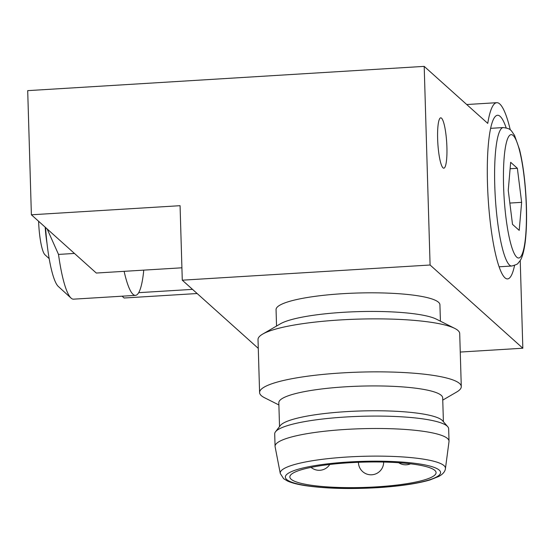 <?xml version="1.0" encoding="UTF-8"?>
<svg xmlns="http://www.w3.org/2000/svg" width="554" height="554" viewBox="0 0 554 554"><rect width="100%" height="100%" fill="white"/><g stroke="black" fill="none" stroke-linecap="round" stroke-linejoin="round"><path stroke-width="0.83" d="M377.329 486.814A73.142 12.666 -1.7 0 1 289.853 476.98A73.142 12.666 -1.7 0 1 362.593 462.147A73.142 12.666 -1.7 0 1 436.074 472.638A73.142 12.666 -1.7 0 1 377.329 486.814M280.276 473.476L275.116 446.773A87.013 15.062 -1.7 0 1 275.068 446.351A87.013 15.062 -1.7 0 1 361.596 428.713A87.013 15.062 -1.7 0 1 449.024 441.185A87.013 15.062 -1.7 0 1 449.003 441.614L445.437 468.58A82.65 14.307 178.3 0 0 362.42 456.323A82.65 14.307 178.3 0 0 280.276 473.476L283.613 478.677L287.408 480.969C291.619 482.901 297.685 484.473 305.607 485.685C326.001 488.621 350.267 489.272 378.389 487.624C400.32 486.183 417.557 483.614 430.084 479.916L438.775 476.461C442.895 474.189 445.111 471.558 445.437 468.58M275.068 446.351L274.701 433.934A87.013 15.062 -1.7 0 1 275.497 431.795A87.013 15.062 -1.7 0 1 361.229 416.296A87.013 15.062 -1.7 0 1 447.729 426.684A87.013 15.062 -1.7 0 1 448.657 428.775L449.024 441.185M275.497 431.795L280.31 425.562A81.971 14.189 -1.7 0 1 361.07 410.964A81.971 14.189 -1.7 0 1 442.556 420.742L447.729 426.684M279.528 426.573L278.821 402.751A81.971 14.189 -1.7 0 1 360.335 386.131A81.971 14.189 -1.7 0 1 442.688 397.883L443.401 421.712M278.884 404.96L264.535 397.73A100.89 17.465 -1.7 0 1 259.591 392.557A100.89 17.465 -1.7 0 1 359.92 372.108A100.89 17.465 -1.7 0 1 461.281 386.574A100.89 17.465 -1.7 0 1 456.648 392.031L442.757 400.099M259.591 392.557L258.019 339.574A100.89 17.465 -1.7 0 1 262.651 334.11A100.89 17.465 -1.7 0 1 358.348 319.118A100.89 17.465 -1.7 0 1 454.765 328.411A100.89 17.465 -1.7 0 1 459.709 333.584L461.281 386.574M262.651 334.11L280.372 323.827A81.971 14.189 -1.7 0 1 358.126 311.639A81.971 14.189 -1.7 0 1 436.462 319.194L454.765 328.411M276.543 326.043L276.058 309.638A81.971 14.189 -1.7 0 1 357.572 293.018A81.971 14.189 -1.7 0 1 439.924 304.769L440.416 321.182M47 243.351A37.831 6.662 -93.5 0 1 45.186 227.175M38.6 221.268A30.096 5.305 86.5 0 0 44.964 254.771A30.096 5.305 86.5 0 0 44.978 254.785L49.181 258.628M519.209 230.374L512.512 224.37L508.247 190.334L510.67 162.294L517.367 168.298L521.633 202.342L519.209 230.374M509.839 203.062L521.633 202.342M510.116 168.748L517.367 168.298M74.458 253.441L58.509 254.418L47.138 228.927M143.611 270.144L143.645 271.425A75.663 13.331 -93.5 0 1 135.46 295.372A75.663 13.331 -93.5 0 1 124.117 271.335M135.46 295.372L73.502 299.167A75.663 13.331 -93.5 0 1 71.05 298.094A75.663 13.331 -93.5 0 1 58.509 254.418M71.05 298.094L58.295 286.439A63.052 11.108 -93.5 0 1 45.56 227.514M31.384 214.793L27.7 90.641L424.198 66.376L430.091 265.013L182.28 280.185L180.071 205.693L31.384 214.793L96.299 273.039L181.913 267.797M192.522 289.368L138.701 292.664M514.562 265.414A81.971 14.439 -93.5 0 1 507.554 278.911A81.971 14.439 -93.5 0 1 504.943 277.796A81.971 14.439 -93.5 0 1 487.749 190.749A81.971 14.439 -93.5 0 1 497.54 115.28A81.971 14.439 -93.5 0 1 506.141 127.822M424.198 66.376L487.749 123.39A94.582 16.662 -93.5 0 1 496.772 102.691A94.582 16.662 -93.5 0 1 510.296 129.941M197.162 293.53L124.124 298.004L122.102 296.189M443.006 167.841A25.221 4.446 -93.5 0 1 437.715 141.055A25.221 4.446 -93.5 0 1 440.728 117.836A25.221 4.446 -93.5 0 1 446.704 142.738A25.221 4.446 -93.5 0 1 443.809 168.187A25.221 4.446 -93.5 0 1 443.006 167.841M460.256 352.053L522.831 348.224L430.091 265.013M522.831 348.224L520.227 260.463M258.282 348.369L182.28 280.185M378.216 487.555A77.671 13.448 -1.7 0 1 289.417 472.617A77.671 13.448 -1.7 0 1 421.262 464.245A77.671 13.448 -1.7 0 1 378.216 487.555M516.744 257.174A61.792 10.886 -93.5 0 1 504.195 157.094A61.792 10.886 -93.5 0 1 523.876 174.745A61.792 10.886 -93.5 0 1 516.744 257.174M509.535 265.075A69.361 12.223 86.5 0 0 511.744 266.024C516.016 264.826 518.129 263.87 518.087 263.15L519.811 261.107C520.947 259.57 523.329 255.837 525.185 242.389C526.736 229.453 526.986 213.969 525.94 195.943C524.79 177.682 522.637 162.142 519.479 149.338L514.514 135.342C510.629 129.941 511.294 128.743 503.267 127.558A69.361 12.223 86.5 0 0 494.985 191.421A69.361 12.223 86.5 0 0 509.535 265.075M311.05 467.382A12.61 12.61 0 0 0 329.748 464.481M358.438 462.562A12.61 12.61 0 0 0 371.298 474.799A12.61 12.61 0 0 0 383.652 462.064M398.7 462.729A12.61 12.61 0 0 0 410.535 463.816M503.267 127.558L490.629 128.334M511.744 266.024L499.106 266.793M496.772 102.691L466.724 104.526"/></g></svg>
